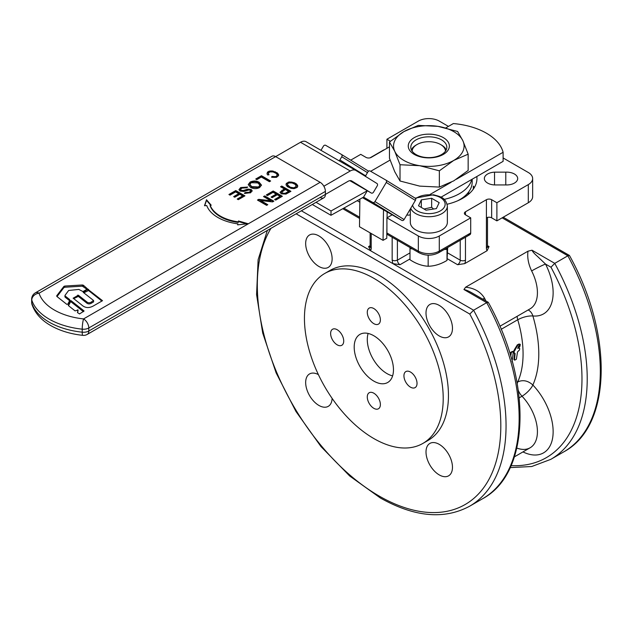 <?xml version="1.0" encoding="UTF-8"?>
<svg xmlns="http://www.w3.org/2000/svg" width="633" height="633" viewBox="0 0 633 633"><rect width="100%" height="100%" fill="white"/><g stroke="black" fill="none" stroke-linecap="round" stroke-linejoin="round"><path stroke-width="0.95" d="M510.728 356.157L511.314 352.541L512.785 351.695L513.292 352.075L512.05 361.728M510.293 354.709L510.799 352.304L512.271 351.457L513.292 352.075M512.271 351.457L512.777 351.837L512.271 351.457M516.393 359.22L514.938 360.058L514.487 359.71L515.112 353.483L514.099 352.803L514.162 351.362L517.921 344.945L519.195 344.21L519.456 344.684L517.691 348.356L519.163 347.968L519.669 348.372L519.566 349.835L517.501 351.98L516.393 359.22M517.691 348.285L518.649 347.731L519.669 348.372M518.649 347.731L519.155 348.134L518.649 347.731M519.195 344.21L517.406 344.74L514.811 348.965L515.325 349.194M514.938 360.058L513.964 359.409L514.415 359.758L513.964 359.409L514.589 353.222L515.112 353.483L513.585 352.549L514.075 352.921L513.648 351.117L514.811 348.965M514.589 353.222L514.146 352.882M519.851 346.567L518.886 346.726L520.302 344.502L519.851 346.567M518.854 346.947L518.372 346.496M519.471 344.265L520.302 344.502M519.052 347.034L518.546 346.575M83.437 311.673L71.078 301.878L70.461 301.941L68.499 305.676M71.078 300.683L70.461 300.746L68.301 305.517L75.09 310.906L78.081 309.972L77.479 312.52L79.536 313.928L84.086 310.993L71.078 300.683L71.078 301.878M77.637 311.04L78.081 311.167L77.637 309.846M78.088 309.948L77.479 312.686M102.475 300.715L93.597 305.818C89.031 308.429 84.996 308.081 81.483 304.758L73.104 298.151M102.514 300.691L87.86 289.289L83.208 292.319L93.526 300.461L91.461 301.957C89.625 303.183 87.908 303.025 86.31 301.49L78.334 295.2L73.159 298.198M101.866 301.071L88.525 290.507L83.825 292.81M93.526 300.461L93.486 301.981L91.461 303.152L91.461 301.957M73.721 298.641L78.334 296.394L86.31 302.685C87.813 304.133 89.522 304.291 91.461 303.152M78.824 289.423L82.986 291.576L87.576 288.925L83.374 285.238L82.353 284.977L64.811 286.045L63.87 286.44L56.717 295.769L56.835 296.434L66.837 304.362L67.723 304.275L69.859 300.216L69.67 299.567L65.167 295.999L65.041 295.342L68.657 290.476L78.824 289.423M86.966 289.281L82.353 286.171L64.811 287.247L63.87 287.635L57.01 296.576M69.859 300.216L69.67 299.567L69.67 300.58M69.598 300.707L65.167 297.194L65.041 296.537M65.167 297.194L65.041 295.342M410.738 208.281A18.515 10.69 0 0 0 423.983 216.351A18.515 10.69 0 0 0 441.937 213.598A18.515 10.69 0 0 0 446.708 208.843A18.515 10.69 0 0 0 447.357 206.041L447.357 222.365A18.515 10.69 180 0 1 446.708 225.174A18.515 10.69 180 0 1 441.937 229.921A18.515 10.69 180 0 1 421.76 232.24A18.515 10.69 180 0 1 410.326 222.365L410.326 208.969M386.921 148.312L386.921 139.244L418.342 121.101A14.812 8.553 180 0 1 428.81 118.593A14.812 8.553 180 0 1 439.286 121.101L448.449 126.394M350.706 160.149L360.739 154.357L365.977 157.38A3.703 2.136 0 0 0 368.596 158.005A3.703 2.136 0 0 0 371.207 157.38L389.477 146.832M468.088 234.479A3.703 2.136 -120 0 0 469.939 234.661A3.703 2.136 -120 0 0 470.707 232.968L470.707 217.847L439.286 235.99A14.812 8.553 180 0 1 428.81 238.491A14.812 8.553 180 0 1 418.342 235.99L386.921 217.847L386.921 232.968A3.703 2.136 120 0 0 387.689 234.661L419.109 252.796L387.689 234.661M465.469 211.802A3.703 2.136 0 0 0 464.385 213.313A3.703 2.136 0 0 0 465.469 214.824L465.469 211.802L486.413 199.704L486.413 217.847A3.703 2.136 180 0 1 489.032 217.222A3.703 2.136 180 0 1 491.651 217.847L491.651 199.704A3.703 2.136 0 0 0 489.032 199.078A3.703 2.136 0 0 0 486.413 199.704M528.31 184.591L528.31 202.734A14.812 8.553 0 0 0 532.646 196.681L532.646 178.546A14.812 8.553 180 0 1 528.31 184.591L496.889 202.734L496.889 220.87L491.651 217.847M503.108 157.949L528.31 172.5A14.812 8.553 180 0 1 532.646 178.546M484.356 178.546A11.109 6.417 180 0 1 494.539 172.152L494.539 184.939A11.109 6.417 180 0 1 484.356 178.546M494.539 172.152L505.783 172.144A11.109 6.417 180 0 1 517.683 178.546A11.109 6.417 180 0 1 514.431 183.079A11.109 6.417 180 0 1 505.783 184.939L494.539 184.939M474.315 187.613A48.14 27.789 0 0 0 473.326 186.102L473.326 189.125M476.823 176.528A48.14 27.789 180 0 1 476.95 178.546A48.14 27.789 180 0 1 462.85 198.192A48.14 27.789 180 0 1 447.143 204.245M359.615 218.448L342.754 208.716L359.615 218.448M409.994 258.944L400.009 264.713L392.856 263.605L370.511 250.7A7.406 4.273 -120 0 0 371.207 248.081A3.703 2.136 180 0 1 370.123 246.569L370.123 232.865M296.141 213.812L469.813 314.079L473.595 310.217L392.856 263.605L392.159 260.171L392.159 237.24M469.939 234.661L438.519 252.796L469.939 234.661M486.413 217.847L486.413 248.081A3.703 2.136 0 0 0 487.497 246.569L487.497 217.412M503.211 217.222L569.502 255.558C613.274 334.335 611.961 426.033 563.884 451.796A175.887 101.549 60 0 0 567.856 255.795L569.368 255.416L503.211 217.222M412.352 248.904L409.994 248.642L410.042 247.566M447.064 247.867L447.009 249.323L444.168 249.537M527.985 251.19C527.154 257.473 528.373 264.056 531.633 270.932A11.109 0.807 152.9 0 1 545.511 264.056L537.441 256.373C534.379 253.691 532.567 251.641 532.013 250.217L527.977 251.19L465.619 287.192L463.942 289.526L486.69 302.661L473.595 310.217A175.887 101.549 -120 0 1 469.623 506.218L482.718 498.662A175.887 101.549 60 0 0 486.69 302.661L488.336 302.416C532.108 381.201 530.794 472.891 482.718 498.662M463.942 289.526C466.252 289.938 469.298 291.275 473.057 293.538L488.201 302.281M528.128 309.972A11.109 8.371 -84.2 0 1 532.867 315.946A46.288 26.721 -120 0 0 552.182 301.205A46.288 26.721 -120 0 0 545.511 264.056L550.979 267.221L554.761 263.352L532.013 250.217M502.127 217.847L567.856 255.795L554.761 263.352A175.887 101.549 -120 0 1 550.789 459.36L563.884 451.796M439.239 305.391A18.713 10.801 60 0 1 451.464 321.881A18.713 10.801 60 0 1 448.591 336.875A18.713 10.801 60 0 1 439.239 335.949A18.713 10.801 60 0 1 427.014 319.459A18.713 10.801 60 0 1 429.878 304.465A18.713 10.801 60 0 1 439.239 305.391M452.468 467.265A18.713 10.801 60 0 1 448.591 475.834A18.713 10.801 60 0 1 434.175 470.817A18.713 10.801 60 0 1 426.009 451.994A18.713 10.801 60 0 1 429.878 443.424A18.713 10.801 60 0 1 444.303 448.441A18.713 10.801 60 0 1 452.468 467.265M332.111 398.371A18.713 10.801 60 0 1 328.25 406.354A18.713 10.801 60 0 1 318.897 405.429A18.713 10.801 60 0 1 306.673 388.939A18.713 10.801 60 0 1 309.537 373.945A18.713 10.801 60 0 1 318.383 374.594M305.668 243.555A18.713 10.801 60 0 1 309.537 234.985A18.713 10.801 60 0 1 323.961 240.002A18.713 10.801 60 0 1 332.127 258.826A18.713 10.801 60 0 1 328.25 267.395A18.713 10.801 60 0 1 313.833 262.379A18.713 10.801 60 0 1 305.668 243.555M422.891 443.416L428.13 440.386A98.123 56.653 -120 0 0 443.171 361.76A98.123 56.653 -120 0 0 379.064 275.292A98.123 56.653 -120 0 0 330.007 270.433L324.769 273.456A98.123 56.653 -120 0 0 309.727 352.083A98.123 56.653 -120 0 0 373.826 438.55A98.123 56.653 -120 0 0 422.891 443.416A98.123 56.653 -120 0 0 437.933 364.782A98.123 56.653 -120 0 0 373.826 278.314A98.123 56.653 -120 0 0 324.769 273.456M485.827 300.904A35.179 20.311 -120 0 0 484.498 298.143A11.109 0.807 -27.1 0 0 482.797 299.156M403.941 375.82A9.258 5.341 60 0 1 405.856 371.579A9.258 5.341 60 0 1 412.993 374.063A9.258 5.341 60 0 1 417.028 383.376A9.258 5.341 60 0 1 415.113 387.618A9.258 5.341 60 0 1 407.976 385.133A9.258 5.341 60 0 1 403.941 375.82M367.282 396.978A9.258 5.341 60 0 1 369.197 392.745A9.258 5.341 60 0 1 376.334 395.221A9.258 5.341 60 0 1 380.378 404.542A9.258 5.341 60 0 1 378.455 408.776A9.258 5.341 60 0 1 371.326 406.299A9.258 5.341 60 0 1 367.282 396.978M330.624 333.488A9.258 5.341 60 0 1 332.547 329.255A9.258 5.341 60 0 1 339.676 331.732A9.258 5.341 60 0 1 343.719 341.052A9.258 5.341 60 0 1 341.804 345.286A9.258 5.341 60 0 1 334.667 342.809A9.258 5.341 60 0 1 330.624 333.488M367.282 312.33A9.258 5.341 60 0 1 369.197 308.089A9.258 5.341 60 0 1 376.334 310.574A9.258 5.341 60 0 1 380.378 319.887A9.258 5.341 60 0 1 378.455 324.12A9.258 5.341 60 0 1 371.326 321.643A9.258 5.341 60 0 1 367.282 312.33M368.129 333.441A27.773 16.031 -120 0 0 386.921 373.549A27.773 16.031 -120 0 0 392.618 375.867M373.826 335.759A27.773 16.031 -120 0 0 359.948 334.382A27.773 16.031 -120 0 0 355.691 356.64A27.773 16.031 -120 0 0 373.826 381.106A27.773 16.031 -120 0 0 387.712 382.482A27.773 16.031 -120 0 0 391.969 360.232A27.773 16.031 -120 0 0 373.826 335.759M519.226 397.825L522.019 396.211A35.179 20.311 60 0 1 530.138 447.768L514.392 456.86L530.138 447.768A35.179 20.311 60 0 1 516.837 448.069M469.298 193.579A43.36 25.035 0 0 0 468.396 192.321M472.171 179.21L472.171 182.114A43.36 25.035 180 0 1 457.738 200.764M471.751 179.456A43.36 25.035 180 0 1 444.129 199.387M410.326 214.753A11.109 6.417 -60 0 1 408.728 215.117A11.109 6.417 -60 0 1 406.829 214.896M31.65 299.267A7.406 7.406 0 0 1 35.353 292.85L271.937 156.256L35.353 292.85A7.406 4.273 60 0 1 39.056 293.214A7.406 5.942 162.2 0 0 31.777 300.042A62.952 36.342 0 0 0 49.16 319.127A62.952 36.342 0 0 0 82.219 329.168L82.219 332.19A62.952 36.342 180 0 1 49.16 322.15A62.952 36.342 180 0 1 31.777 303.065L31.777 300.042A7.406 4.273 180 0 1 31.65 299.267L31.65 302.289A7.406 4.273 0 0 0 31.777 303.065A7.406 5.942 162.2 0 0 32.006 304.544C35.005 313.145 41.232 320.14 50.695 325.544C59.874 330.75 70.564 334.018 82.781 335.348A7.406 1.1 -83.9 0 1 82.219 332.19A7.406 4.273 0 0 0 85.764 332.064A7.406 4.273 0 0 0 88.802 331.012A7.406 4.273 60 0 1 87.267 334.398L323.859 197.805A7.406 4.273 -120 0 0 325.394 194.418L325.394 191.395A7.406 4.273 -120 0 0 323.859 186.229L350.263 170.981A11.109 6.417 -60 0 1 353.333 169.937A11.109 6.417 -60 0 1 355.817 170.435A11.109 6.417 -60 0 1 355.912 170.491L376.896 183.451A1.852 1.511 -58.3 0 0 376.896 183.451L376.959 183.483M355.722 170.38L306.166 141.768A11.109 6.417 120 0 0 306.071 141.713A11.109 6.417 120 0 0 303.587 141.214A11.109 6.417 120 0 0 300.517 142.267L275.64 156.62A7.406 4.273 -120 0 0 271.937 156.256L271.937 156.256M349.859 180.666L367.322 190.747L363.556 197.124L330.972 215.291L331.035 210.971L367.322 190.747L371.247 193.01L351.806 181.006A7.406 4.273 120 0 0 351.742 180.967A7.406 4.273 120 0 0 350.089 180.634A7.406 4.273 120 0 0 348.039 181.339L88.802 331.012L88.802 327.981A7.406 4.273 180 0 1 85.764 329.041A7.406 4.273 180 0 1 82.219 329.168A7.406 1.1 -83.9 0 1 83.564 318.913A7.406 4.273 60 0 1 87.267 322.822A7.406 4.273 60 0 1 88.802 327.981L325.394 191.395M371.247 193.01A1.852 1.511 -58.3 0 0 373.502 192.171L377.26 185.801A1.852 1.511 -58.3 0 0 376.928 183.467M323.859 186.229A7.406 4.273 -120 0 0 320.156 182.32L83.564 318.913A55.546 32.069 180 0 1 54.398 310.059A55.546 32.069 180 0 1 39.056 293.214L275.64 156.62L320.156 182.32M320.156 197.441A7.406 4.273 -120 0 0 323.859 197.805L87.267 334.398A7.406 7.406 0 0 1 82.781 335.348M365.819 176.607A1.852 1.511 121.7 0 1 366.056 175.048L367.939 171.859A1.852 1.511 121.7 0 1 370.186 171.029L385.901 180.096A1.852 1.511 121.7 0 1 386.265 182.446L374.965 201.571A1.852 1.511 121.7 0 1 372.718 202.41L363.556 197.124M400.016 164.73L400.016 180.998L419.687 186.118L439.357 187.083L453.75 180.848L468.151 170.459L468.151 154.183L453.75 160.426A35.266 20.359 0 0 0 462.881 140.755A35.266 20.359 0 0 0 453.75 131.624A35.266 20.359 0 0 0 437.941 126.355A35.266 20.359 0 0 0 403.878 131.624A35.266 20.359 0 0 0 394.747 151.295A35.266 20.359 0 0 0 403.878 160.426A35.266 20.359 0 0 0 419.687 165.696A35.266 20.359 0 0 0 453.75 160.426L439.357 170.815L419.687 165.696L400.016 164.73L394.747 151.295L389.477 142.014L403.878 131.624L418.271 125.389L437.941 126.355L457.612 131.474L462.881 140.755L468.151 154.183M320.978 150.314L323.423 146.168A1.852 1.511 121.7 0 1 325.679 145.329L341.385 154.397A1.852 1.511 121.7 0 1 341.757 156.747L339.874 159.935A1.852 1.511 121.7 0 1 339.035 160.742M386.921 227.144L386.755 238.269L383.052 240.334L383.503 209.808L401.828 220.387A1.852 1.511 -58.3 0 0 404.083 219.548L415.375 200.424A1.852 1.511 -58.3 0 0 415.011 198.074L385.964 180.136M363.128 197.361L368.327 200.606L362.812 197.536M441.549 154.579A18.009 10.397 180 0 1 421.918 156.834A18.009 10.397 180 0 1 410.801 147.22A18.009 10.397 180 0 1 416.079 139.869A18.009 10.397 180 0 1 435.71 137.614A18.009 10.397 180 0 1 446.827 147.22A18.009 10.397 180 0 1 441.549 154.579M414.275 137.63A20.557 11.869 0 0 0 414.275 154.412A20.557 11.869 0 0 0 443.345 154.412A20.557 11.869 0 0 0 443.345 137.63A20.557 11.869 0 0 0 414.275 137.63M441.549 145.084L440.6 144.53A16.664 9.622 0 0 1 445.474 151.176L445.474 148.486A18.009 10.397 0 0 0 441.549 145.084L440.6 144.53A16.664 9.622 0 0 0 428.81 141.713A16.664 9.622 0 0 0 417.028 144.53A16.664 9.622 0 0 0 412.154 151.176L412.154 148.486A18.009 10.397 0 0 1 416.079 145.084L417.028 144.53M445.474 148.486L445.474 151.334M412.154 151.334L412.154 148.486M257.86 182.929L251.174 182.684L249.877 184.425L251.728 186.624L258.557 186.964L259.886 185.129L257.86 182.929M290.286 187.218L293.886 187.827L296.26 186.458L295.215 184.369L292.122 182.961L289.004 182.921L287.754 183.641L287.501 184.86L290.286 187.218L290.286 187.819L292.66 188.428L292.66 187.819M285.356 189.512L281.748 192.171L282.492 193.097L285.072 193.366L288.632 191.403L285.356 189.512M249.908 184.725L251.728 187.233L258.557 187.566L259.846 185.453M291.639 188.223L291.639 187.621M292.66 188.428L293.886 188.428L293.886 187.827M293.886 188.428L294.733 188.278L294.733 187.669M294.733 188.278L295.983 187.558L295.983 186.949M295.983 187.558L296.26 186.458M287.501 184.86L287.485 184.14M287.501 185.469L287.833 186.039L287.833 185.437M287.833 186.039L288.545 186.814L288.545 186.213M288.545 186.814L290.286 187.819M281.82 192.479L282.492 193.698L285.072 193.975L288.632 192.013L288.632 191.403M248.278 184.868L250.122 182.692C253.224 181.236 256.223 181.283 259.126 182.826L261.453 185.382M256.262 179.321L261.469 176.322L270.109 181.307M271.85 177.28L274.833 177.398L276.898 176.528L277.151 174.7L276.123 173.347L273.029 171.939L269.919 171.891L268.416 173.086L268.677 174.803M267.023 173.513L269.152 171.772L272.253 171.527L277.262 173.482L278.591 175.594L276.471 177.351L271.581 177.224L271.953 176.449L275.656 176.647L277.175 175.436M264.048 196.871L264.689 196.507L273.329 201.492M257.987 200.368L258.707 199.957L270.726 201.326L270.726 200.724L263.526 196.57L264.689 195.898L273.852 201.191L272.609 201.911L260.598 200.534L267.791 204.688L266.628 205.361L257.465 200.068L258.707 199.348L270.726 200.724M260.598 200.534L260.598 201.144L267.268 204.989M266.873 195.241L273.195 191.593L281.835 196.578M271.62 197.346L276.178 194.719L276.178 194.109L273.06 192.313L267.435 195.565L266.351 194.94L273.195 190.984L282.358 196.277L275.727 200.107L274.643 199.482L280.063 196.357L277.262 194.735L272.182 197.67L271.098 197.045L276.178 194.109M275.165 199.783L280.063 196.958L280.063 196.357M286.084 184.559L288.237 182.795L291.346 182.549L296.363 184.496L297.684 186.616M204.704 205.717L206.508 200.344L210.742 205.266M237.755 224.842L237.842 223.845A40.971 23.65 180 0 1 206.754 205.567L204.499 205.733L206.508 199.743L211.224 205.234L210.188 205.314A37.521 21.664 0 0 0 238.285 221.859L238.483 220.972L248.001 223.694L237.62 224.857L237.842 223.845M210.188 205.314L210.188 205.915A37.521 21.664 0 0 0 238.285 222.468L238.483 221.574L246.482 223.86M281.076 187.044L281.764 186.64L290.405 191.633M280.087 192.535L284.272 189.496L284.272 188.887L280.554 186.743L281.764 186.039L290.927 191.332L285.981 194.078L281.274 193.84L280.039 192.21L284.272 188.887M239.045 189.9L240.69 188.136L247.179 187.423M244.844 193.469L249.386 192.828L250.533 191.213M240.627 189.86L241.11 190.944L243.476 191.071L247.914 189.694L251.206 190.09L252.132 191.134M229.447 194.806L235.769 191.158L244.409 196.143M234.202 196.91L238.752 194.284L238.752 193.674L235.634 191.878L230.008 195.13L228.924 194.505L235.769 190.549L244.931 195.842L238.301 199.672L237.217 199.047L242.637 195.913L239.836 194.299L234.756 197.235L233.672 196.61L238.752 193.674M237.739 199.348L242.637 196.523L242.637 195.913M330.972 215.291L312.275 204.491M359.892 199.158L359.489 226.725L383.052 240.334M362.527 197.694L383.503 209.808M331.035 210.971L316.041 202.315M439.357 170.815L439.357 187.083M389.477 142.014L389.477 158.29L394.747 171.717L400.016 180.998M250.122 182.082C253.224 180.634 256.223 180.674 259.126 182.217L261.476 185.081L259.601 187.558C256.626 189.045 253.58 188.974 250.462 187.336L248.247 184.559L250.122 182.082L250.122 182.692M261.469 176.322L261.469 175.713L270.631 181.006L269.413 181.703L261.334 177.042L256.824 179.645L255.74 179.02L261.469 175.713M268.447 174.423L268.447 173.822L269.009 174.748L267.664 174.961L267.039 173.948L267.45 172.144L269.152 171.163L272.253 170.926L277.262 172.872L278.583 174.573L278.599 175.578M268.416 173.086L268.447 173.822M276.898 176.528L276.898 175.927M275.656 177.248L275.656 176.647M274.833 177.398L274.833 176.789M273.567 177.382L273.567 176.773M271.953 177.058L271.953 176.449M278.583 175.183L278.583 174.573M278.116 174.439L278.116 173.838M277.262 173.482L277.262 172.872M275.205 172.287L275.205 171.685M273.543 171.796L273.543 171.195M272.253 171.527L272.253 170.926M270.52 171.519L270.52 170.918M269.152 171.772L269.152 171.163M267.45 172.754L267.45 172.144M264.689 196.507L264.689 195.898M258.707 199.957L258.707 199.348M273.195 191.593L273.195 190.984M287.398 186.688L286.092 184.994L286.069 183.981L288.237 182.193L289.613 181.94L294.305 182.7L296.363 183.894L297.676 185.596L297.249 187.4L294.147 188.65L291.117 188.373L287.398 186.688M297.676 186.205L297.676 185.596M297.209 185.461L297.209 184.852M296.363 184.496L296.363 183.894M294.305 183.309L294.305 182.7M292.636 182.818L292.636 182.209M291.346 182.549L291.346 181.948M289.613 182.541L289.613 181.94M288.237 182.795L288.237 182.193M286.52 183.784L286.52 183.182M206.508 200.344L206.508 199.743M238.483 221.574L238.483 220.972M238.285 222.468L238.285 221.859M281.764 186.64L281.764 186.039M240.69 187.534L247.701 187.067L246.648 187.787L241.822 188.128L240.556 189.568L241.11 190.343L243.476 190.462L247.914 189.085L251.206 189.489L252.179 190.834L250.502 192.812L244.314 193.223L245.382 192.503L249.386 192.226L250.605 190.905L250.122 190.209L248.951 189.94L243.84 191.467L240.042 191.071L239.005 189.599L240.69 187.534L240.69 188.136M245.382 193.105L245.382 192.503M247.914 189.694L247.914 189.085M243.476 191.071L243.476 190.462M235.769 191.158L235.769 190.549M387.143 211.913L387.056 217.768M350.176 180.627L351.869 181.829M456.401 179.242L503.108 152.276A59.249 34.206 0 0 0 453.355 123.562L445.798 127.921M390.102 160.078L370.669 171.298M430.084 194.434L451.1 182.304M503.108 152.276L503.108 161.352L441.003 197.203M468.064 194.632L468.151 192.638M409.994 248.642L409.994 259.744C416.047 263.732 422.108 265.9 428.161 266.256C434.444 266.129 440.726 264.19 447.009 260.424L447.689 247.503M384.025 149.981A3.703 2.136 -120 0 0 383.345 150.156L370.25 157.712A3.703 3.703 0 0 0 370.06 157.831A3.703 3.023 -125.5 0 1 370.155 157.775A3.703 2.136 60 0 1 370.25 157.712A3.703 2.136 60 0 1 370.898 157.538M447.009 260.424L447.009 249.323M428.161 266.256L428.161 255.162M484.498 298.143C480.534 291.702 474.244 288.055 465.619 287.2M370.107 246.886A3.703 2.136 60 0 1 368.596 246.569L370.511 250.7L301.371 210.789M433.645 209.017L431.651 207.339L424.039 209.017M528.31 202.734L496.889 220.87M486.413 248.081A7.406 4.273 120 0 0 487.117 250.7L489.032 246.569L487.497 245.683M487.117 250.7L464.764 263.605A7.406 4.273 120 0 0 465.469 260.171A3.703 2.136 180 0 1 462.85 260.804A3.703 2.136 180 0 1 460.231 260.171L447.491 252.82M460.231 240.263L460.231 260.171A3.703 2.136 -60 0 1 459.463 262.758A3.703 2.136 -60 0 1 457.612 264.713L464.764 263.605M426.041 210.18L418.508 205.796L421.317 199.846L431.651 198.271L439.175 202.647L436.374 208.605L426.041 210.18M431.651 198.271L431.651 207.339M421.317 207.434L421.317 199.846M505.783 172.144L505.783 184.939M491.651 199.704L496.889 202.734M470.707 217.847L465.469 214.824M392.159 214.824L386.921 217.847M359.853 202.22L357.178 200.677M386.921 139.244L390.395 141.246M511.314 352.541L510.799 352.304M510.894 353.277L510.38 353.04M517.921 344.945L517.406 344.74M515.302 349.709L514.787 349.479M514.89 350.437L514.376 350.199M514.582 350.619L514.067 350.381M514.162 351.362L513.648 351.117M501.154 329.326L517.747 319.744A99.974 57.722 60 0 1 523.072 353.902A99.974 57.722 60 0 1 517.747 381.905L517.011 382.332M70.461 301.941L70.461 300.746M88.525 290.507L88.525 289.313M87.86 290.484L87.86 289.289M93.526 301.656L93.526 300.762M86.31 302.685L86.31 301.49M78.334 296.394L78.334 295.2M77.669 296.363L77.669 295.168M83.374 286.433L83.374 285.238M82.353 286.171L82.353 284.977M64.811 287.247L64.811 286.045M63.87 287.635L63.87 286.44M415.58 198.762A16.292 9.408 180 0 1 433.122 195.146A16.292 9.408 180 0 1 444.564 206.69A16.292 9.408 180 0 1 424.569 213.305A16.292 9.408 180 0 1 412.621 205.092M470.707 232.968L439.286 251.103A14.812 8.553 180 0 1 428.81 253.611A14.812 8.553 180 0 1 418.342 251.103A3.703 2.136 120 0 0 419.109 252.796L419.109 252.796C425.582 255.954 432.046 255.954 438.519 252.796A3.703 2.136 60 0 0 439.286 251.103L439.286 235.99M359.631 217.206L343.861 208.107M371.207 248.081L371.207 233.498M400.009 264.713A3.703 2.136 60 0 1 398.157 262.758A3.703 2.136 60 0 1 397.397 260.171L394.778 260.804L392.159 260.171M409.994 252.899L397.397 260.171L397.397 240.263M418.342 235.99L418.342 251.103L386.921 232.968M465.469 260.171L465.469 237.24M370.123 245.683L368.596 246.569M469.813 314.079A172.184 99.413 60 0 1 490.322 476.736A172.184 99.413 60 0 1 379.642 496.327A172.184 99.413 60 0 1 270.948 228.355M447.151 258.668L457.612 264.713M489.032 246.569A3.703 2.136 -60 0 1 487.521 246.886M517.248 383.677A11.109 6.417 60 0 1 517.747 381.905C522.945 379.602 527.985 380.639 532.867 385.014C536.792 376.216 538.762 365.842 538.786 353.902C538.762 341.931 536.792 329.279 532.867 315.946C527.985 315.764 522.945 317.03 517.747 319.744A11.109 6.417 60 0 1 517.161 316.302M531.633 270.932A35.179 20.311 60 0 1 536.697 299.164A35.179 20.311 60 0 1 530.138 308.809L499.872 326.28M550.979 267.221A172.184 99.413 60 0 1 511.06 465.643M522.953 451.915A46.288 26.721 -120 0 0 543.549 452.856A46.288 26.721 -120 0 0 532.867 385.014A11.109 3.489 -43.5 0 1 522.019 396.211A11.109 6.417 60 0 1 518.316 390.426M341.757 156.747L367.48 172.635M386.265 182.446L415.375 200.424M372.718 202.41L401.828 220.387M251.728 187.233L251.728 186.624M258.557 187.566L258.557 186.964M282.492 193.698L282.492 193.097M285.072 193.975L285.072 193.366M286.282 193.366L286.282 192.764M259.126 182.826L259.126 182.217M281.922 190.857L281.922 190.248M249.386 192.828L249.386 192.226M251.206 190.09L251.206 189.489M241.11 190.944L241.11 190.343M404.083 219.548L374.965 201.571M365.763 175.919L339.874 159.935M341.416 154.412L368.564 171.179L341.448 154.436M300.517 142.267L350.263 170.981M384.453 149.736A3.703 3.703 0 0 0 383.345 150.156A3.703 2.136 -120 0 0 383.242 150.219L370.36 157.657M513.102 351.655L512.588 351.418M519.479 347.936L518.965 347.699M518.862 343.98L519.376 344.186M514.281 353.206L513.759 352.953M514.613 360.09L514.091 359.789M520.223 344.328L519.709 344.115M518.933 347.042L518.411 346.813M93.613 301.806L93.613 300.612M64.938 296.814L64.938 295.619M447.357 206.041C445.624 197.124 440.212 196.713 433.463 194.766L415.121 198.145M267.355 230.428L258.122 259.696L256.579 294.606L262.719 333.093L276.115 372.845L295.951 411.466L320.994 446.582L349.725 476.032L380.425 498.029C414.504 517.106 444.239 519.835 469.623 506.218M510.174 467.605L531.712 466.513L550.789 459.36M306.071 141.713L355.817 170.435M249.877 185.026L249.877 184.425M259.886 185.73L259.886 185.129M281.748 192.772L281.748 192.171M250.605 191.506L250.605 190.905M240.556 190.169L240.556 189.568M31.65 302.289A7.406 7.406 0 0 0 32.006 304.544M415.042 198.089L385.932 180.112M487.181 246.751L487.568 247.131L487.497 246.569M370.123 246.569L370.06 247.131L370.447 246.751"/></g></svg>

